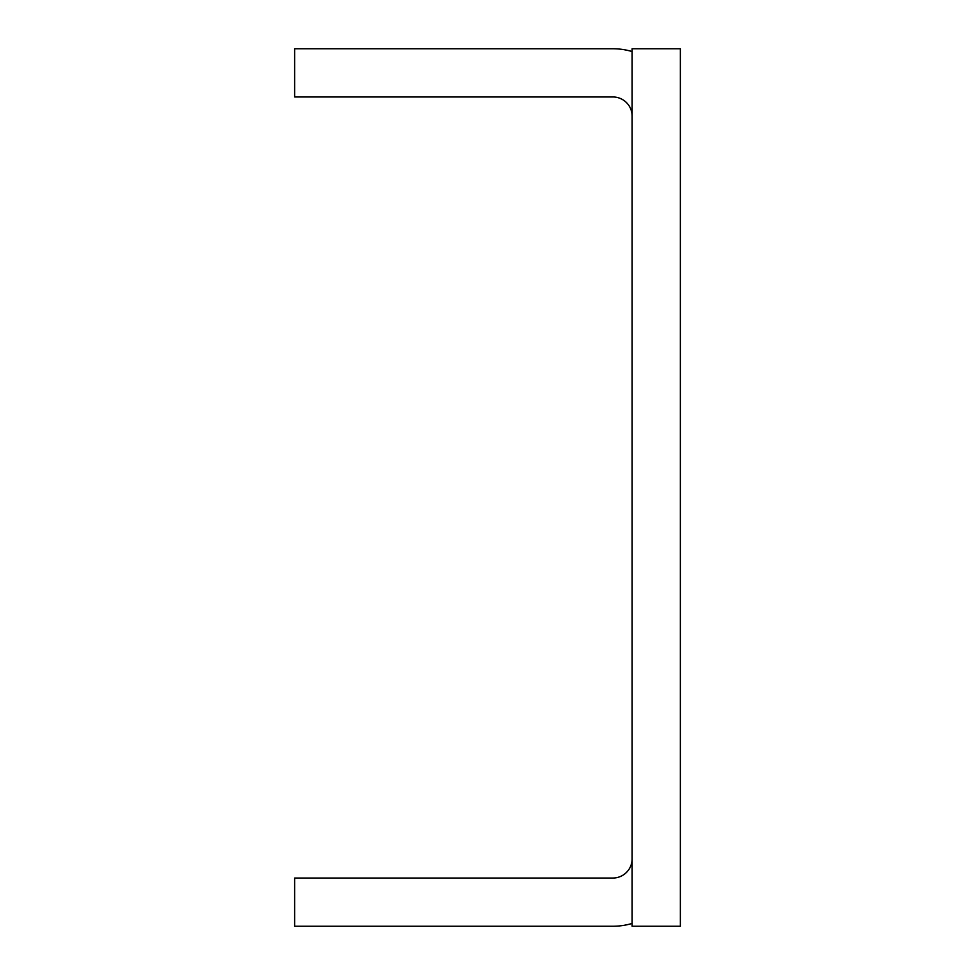 <?xml version="1.0" encoding="UTF-8"?>
<svg xmlns="http://www.w3.org/2000/svg" width="975" height="975" viewBox="0 0 975 975"><rect width="100%" height="100%" fill="white"/><g stroke="black" fill="none" stroke-linecap="round" stroke-linejoin="round"><path stroke-width="1.46" d="M632.141 48.75L632.141 926.25L680.355 926.25L680.355 48.75L632.141 48.75M632.141 858.756A19.281 19.281 0 0 1 612.861 878.036L294.645 878.036L294.645 926.25L612.861 926.25A67.494 67.494 0 0 0 632.141 923.435M632.141 116.244A19.281 19.281 0 0 0 612.861 96.964L294.645 96.964L294.645 48.75L612.861 48.75A67.494 67.494 0 0 1 632.141 51.565"/></g></svg>

